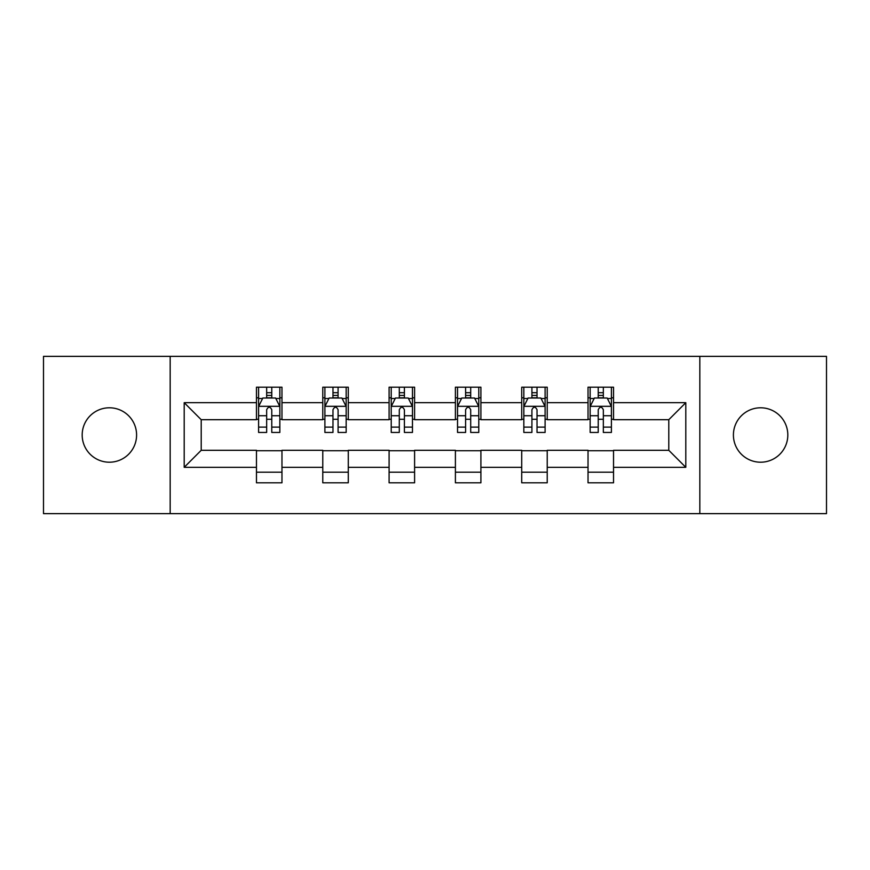 <?xml version="1.0" encoding="UTF-8"?>
<svg xmlns="http://www.w3.org/2000/svg" width="870" height="870" viewBox="0 0 870 870"><rect width="100%" height="100%" fill="white"/><g stroke="black" fill="none" stroke-linecap="round" stroke-linejoin="round"><path stroke-width="1.3" d="M760.608 407.791A27.209 27.209 0 0 0 733.41 435A27.209 27.209 0 0 0 760.608 462.209A27.209 27.209 0 0 0 787.818 435A27.209 27.209 0 0 0 760.608 407.791M109.392 407.791A27.209 27.209 0 0 0 82.182 435A27.209 27.209 0 0 0 109.392 462.209A27.209 27.209 0 0 0 136.59 435A27.209 27.209 0 0 0 109.392 407.791M699.828 513.637L826.5 513.637L826.5 356.363L699.828 356.363L699.828 513.637L170.172 513.637L170.172 356.363L43.5 356.363L43.5 513.637L170.172 513.637M699.828 356.363L170.172 356.363M613.535 402.69L613.535 387.183L588.033 387.183L588.033 402.69L547.219 402.69L547.219 387.183L521.717 387.183L521.717 402.69L480.903 402.69L480.903 387.183L455.401 387.183L455.401 402.69L414.599 402.69L414.599 387.183L389.097 387.183L389.097 402.69L348.283 402.69L348.283 387.183L322.781 387.183L322.781 402.69L281.967 402.69L281.967 387.183L256.465 387.183L256.465 402.69L184.201 402.69L184.201 467.31L201.209 450.301L256.465 450.301L256.465 482.817L281.967 482.817L281.967 450.301L322.781 450.301L322.781 482.817L348.283 482.817L348.283 450.301L389.097 450.301L389.097 482.817L414.599 482.817L414.599 450.301L455.401 450.301L455.401 482.817L480.903 482.817L480.903 450.301L521.717 450.301L521.717 482.817L547.219 482.817L547.219 450.301L588.033 450.301L588.033 482.817L613.535 482.817L613.535 450.301L668.791 450.301L668.791 419.699L613.535 419.699L613.535 402.69L685.799 402.69L685.799 467.31L613.535 467.31M588.033 467.31L547.219 467.31M521.717 467.31L480.903 467.31M455.401 467.31L414.599 467.31M389.097 467.31L348.283 467.31M322.781 467.31L281.967 467.31M256.465 467.31L184.201 467.31M588.033 402.69L588.033 419.699L547.219 419.699L547.219 402.69M521.717 402.69L521.717 419.699L480.903 419.699L480.903 402.69M455.401 402.69L455.401 419.699L414.599 419.699L414.599 402.69M389.097 402.69L389.097 419.699L348.283 419.699L348.283 402.69M322.781 402.69L322.781 419.699L281.967 419.699L281.967 402.69M256.465 402.69L256.465 419.699L201.209 419.699L184.201 402.69M201.209 419.699L201.209 450.301M685.799 467.31L668.791 450.301M668.791 419.699L685.799 402.69M256.465 397.808L258.597 397.808M266.666 397.808L271.766 397.808M279.846 397.808L281.967 397.808M256.465 419.275L258.597 419.275M266.666 419.275L271.766 419.275M279.846 419.275L281.967 419.275M256.465 450.725L281.967 450.725M256.465 472.192L281.967 472.192M322.781 450.725L348.283 450.725M322.781 472.192L348.283 472.192M322.781 397.808L324.901 397.808M332.982 397.808L338.082 397.808M346.162 397.808L348.283 397.808M322.781 419.275L324.901 419.275M332.982 419.275L338.082 419.275M346.162 419.275L348.283 419.275M389.097 450.725L414.599 450.725M389.097 472.192L414.599 472.192M389.097 397.808L391.217 397.808M399.297 397.808L404.398 397.808M412.467 397.808L414.599 397.808M389.097 419.275L391.217 419.275M399.297 419.275L404.398 419.275M412.467 419.275L414.599 419.275M455.401 450.725L480.903 450.725M455.401 472.192L480.903 472.192M455.401 397.808L457.533 397.808M465.602 397.808L470.703 397.808M478.783 397.808L480.903 397.808M455.401 419.275L457.533 419.275M465.602 419.275L470.703 419.275M478.783 419.275L480.903 419.275M521.717 450.725L547.219 450.725M521.717 472.192L547.219 472.192M521.717 397.808L523.838 397.808M531.918 397.808L537.018 397.808M545.098 397.808L547.219 397.808M521.717 419.275L523.838 419.275M531.918 419.275L537.018 419.275M545.098 419.275L547.219 419.275M588.033 450.725L613.535 450.725M588.033 472.192L613.535 472.192M588.033 397.808L590.154 397.808M598.234 397.808L603.334 397.808M611.403 397.808L613.535 397.808M588.033 419.275L590.154 419.275M598.234 419.275L603.334 419.275M611.403 419.275L613.535 419.275M271.766 392.707L266.666 392.707M279.846 427.116L271.766 427.116L271.766 432.444L279.846 432.444L279.846 406.518L275.594 398.014L262.838 398.014L258.597 406.518L258.597 432.444L266.666 432.444L266.666 427.116L258.597 427.116M258.597 406.518L258.597 387.183M279.846 406.518L279.846 387.183M266.666 398.014L266.666 387.183M271.766 387.183L271.766 398.014M271.766 427.116L271.766 409.705C270.07 406.431 268.373 406.431 266.666 409.705L266.666 427.116M338.082 392.707L332.982 392.707M346.162 427.116L338.082 427.116L338.082 432.444L346.162 432.444L346.162 406.518L341.91 398.014L329.154 398.014L324.901 406.518L324.901 432.444L332.982 432.444L332.982 427.116L324.901 427.116M324.901 406.518L324.901 387.183M346.162 406.518L346.162 387.183M332.982 398.014L332.982 387.183M338.082 387.183L338.082 398.014M338.082 427.116L338.082 409.705C336.385 406.431 334.678 406.431 332.982 409.705L332.982 427.116M404.398 392.707L399.297 392.707M412.467 427.116L404.398 427.116L404.398 432.444L412.467 432.444L412.467 406.518L408.215 398.014L395.469 398.014L391.217 406.518L391.217 432.444L399.297 432.444L399.297 427.116L391.217 427.116M391.217 406.518L391.217 387.183M412.467 406.518L412.467 387.183M399.297 398.014L399.297 387.183M404.398 387.183L404.398 398.014M404.398 427.116L404.398 409.705C402.701 406.431 400.994 406.431 399.297 409.705L399.297 427.116M470.703 392.707L465.602 392.707M478.783 427.116L470.703 427.116L470.703 432.444L478.783 432.444L478.783 406.518L474.531 398.014L461.785 398.014L457.533 406.518L457.533 432.444L465.602 432.444L465.602 427.116L457.533 427.116M457.533 406.518L457.533 387.183M478.783 406.518L478.783 387.183M465.602 398.014L465.602 387.183M470.703 387.183L470.703 398.014M470.703 427.116L470.703 409.705C469.006 406.431 467.31 406.431 465.602 409.705L465.602 427.116M537.018 392.707L531.918 392.707M545.098 427.116L537.018 427.116L537.018 432.444L545.098 432.444L545.098 406.518L540.846 398.014L528.09 398.014L523.838 406.518L523.838 432.444L531.918 432.444L531.918 427.116L523.838 427.116M523.838 406.518L523.838 387.183M545.098 406.518L545.098 387.183M531.918 398.014L531.918 387.183M537.018 387.183L537.018 398.014M537.018 427.116L537.018 409.705C535.322 406.431 533.625 406.431 531.918 409.705L531.918 427.116M603.334 392.707L598.234 392.707M611.403 427.116L603.334 427.116L603.334 432.444L611.403 432.444L611.403 406.518L607.162 398.014L594.406 398.014L590.154 406.518L590.154 432.444L598.234 432.444L598.234 427.116L590.154 427.116M590.154 406.518L590.154 387.183M611.403 406.518L611.403 387.183M598.234 398.014L598.234 387.183M603.334 387.183L603.334 398.014M603.334 427.116L603.334 409.705C601.638 406.431 599.93 406.431 598.234 409.705L598.234 427.116M279.738 406.312L258.694 406.312M258.597 398.525L262.588 398.525M275.844 398.525L279.846 398.525M266.666 415.729L258.597 415.729M279.846 415.729L271.766 415.729M271.766 395.415L266.666 395.415M346.053 406.312L325.01 406.312M324.901 398.525L328.903 398.525M342.16 398.525L346.162 398.525M332.982 415.729L324.901 415.729M346.162 415.729L338.082 415.729M338.082 395.415L332.982 395.415M412.369 406.312L391.326 406.312M391.217 398.525L395.208 398.525M408.476 398.525L412.467 398.525M399.297 415.729L391.217 415.729M412.467 415.729L404.398 415.729M404.398 395.415L399.297 395.415M478.674 406.312L457.631 406.312M457.533 398.525L461.524 398.525M474.792 398.525L478.783 398.525M465.602 415.729L457.533 415.729M478.783 415.729L470.703 415.729M470.703 395.415L465.602 395.415M544.99 406.312L523.947 406.312M523.838 398.525L527.84 398.525M541.096 398.525L545.098 398.525M531.918 415.729L523.838 415.729M545.098 415.729L537.018 415.729M537.018 395.415L531.918 395.415M611.305 406.312L590.262 406.312M590.154 398.525L594.156 398.525M607.412 398.525L611.403 398.525M598.234 415.729L590.154 415.729M611.403 415.729L603.334 415.729M603.334 395.415L598.234 395.415"/></g></svg>
